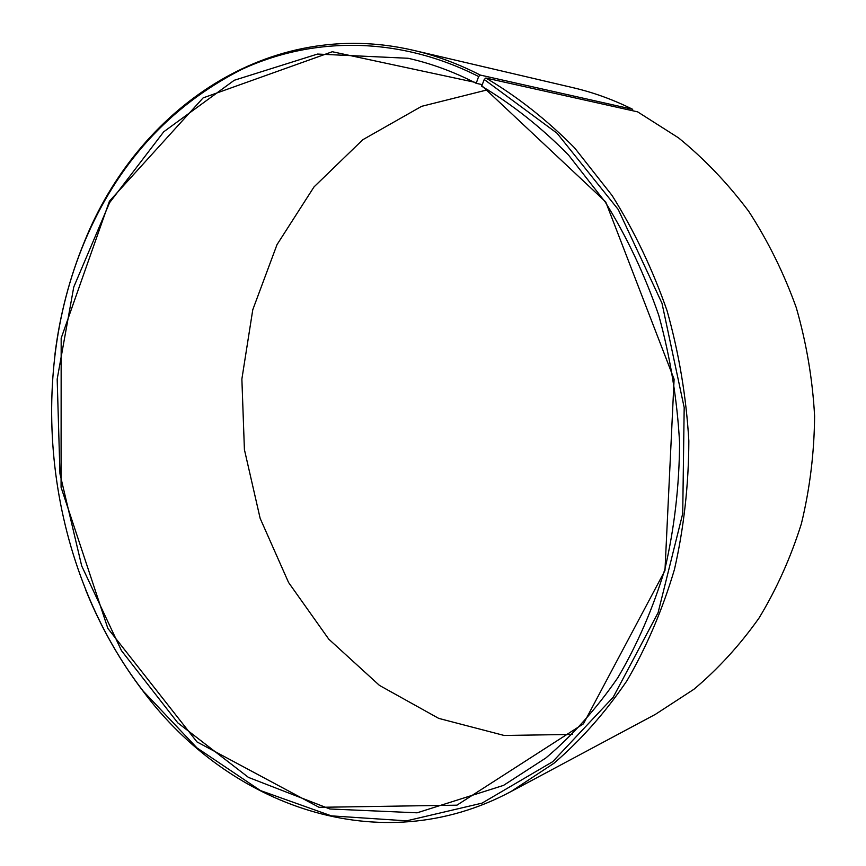 <?xml version="1.0" encoding="UTF-8"?>
<svg xmlns="http://www.w3.org/2000/svg" width="866" height="866" viewBox="0 0 866 866"><rect width="100%" height="100%" fill="white"/><g stroke="black" fill="none" stroke-linecap="round" stroke-linejoin="round"><path stroke-width="1.3" d="M485.858 78.016C517.294 96.581 546.857 119.854 574.569 147.848L612.143 195.564C634.356 231.081 652.672 269.499 667.091 310.807C678.987 353.263 686.24 396.606 688.838 440.848C688.687 484.971 683.902 527.805 674.473 569.373C662.533 609.621 646.696 646.75 626.941 680.763C605.291 712.566 580.945 740.073 553.915 763.282L510.951 791.578L655.378 714.363L693.893 689.293C718.055 668.996 739.77 645.246 759.049 618.021C776.618 589.042 790.734 557.607 801.386 523.714C809.851 488.803 814.257 452.94 814.603 416.102C812.568 379.2 806.452 343.066 796.287 307.69C783.903 273.234 768.055 241.127 748.744 211.369C727.721 183.354 704.307 158.846 678.489 137.835L637.625 111.855L485.858 78.016L484.224 79.488L481.669 86.232C512.477 104.548 541.434 127.497 568.551 155.079L605.258 202.07C626.941 237.013 644.769 274.771 658.766 315.365C670.273 357.052 677.223 399.583 679.593 442.97C679.269 486.216 674.398 528.173 664.969 568.854C653.083 608.224 637.376 644.499 617.848 677.688C596.468 708.702 572.448 735.483 545.807 758.021L503.503 785.397L417.098 812.817L329.859 808.985L248.445 777.397L177.822 722.872L121.467 650.637L81.685 565.92L59.96 473.767L57.178 379.135L73.762 287.025L109.571 202.698L163.728 131.794L234.242 80.278L317.541 54.06L408.092 58.271C431.127 63.434 453.827 71.791 476.192 83.32L481.994 84.576M572.48 734.422L504.164 735.472L438.737 718.39L379.438 685.396L328.766 639.151L288.573 582.504L260.146 518.344L244.407 449.573L241.874 379.059L252.775 309.736L277.012 244.645L314.033 186.894L362.811 139.718L421.612 106.334L487.894 89.718M54.937 354.432C59.819 315.051 69.659 277.434 84.457 241.614C137.293 109.917 268.438 16.389 413.699 50.38L573.151 87.715C593.362 92.435 613.193 99.633 632.645 109.3L480.262 75.061L478.638 76.533L476.192 83.32M632.656 110.74L632.645 109.3M510.951 791.578C379.373 861.887 228.537 805.358 143.518 691.75C119.973 660.953 100.77 627.157 85.886 590.363M413.699 50.38C436.204 55.63 458.385 63.857 480.262 75.061M484.224 79.488L557.065 133.245L618.216 209.475L662.003 303.295L684.183 407.54L682.722 513.57L658.106 612.641L613.236 697.173L552.725 761.679L482.026 803.139L406.609 820.838L331.386 815.869L260.45 790.571L196.95 747.888L143.193 691.09C48.485 568.388 24.465 385.316 84.316 242.339C117.213 163.858 169.541 106.291 241.3 69.626C311.998 36.61 398.306 35.668 478.638 76.533M481.593 85.485L605.724 201.94L674.105 379.211L664.969 570.542L583.446 723.814L456.934 805.174L319.056 807.318L196.972 741.913L107.86 628.424L61.075 487.298L61.172 338.227L109.441 201.172L203.109 97.901L332.317 51.733L476.105 82.573M143.193 691.09L143.518 691.75M84.316 242.339L84.457 241.614"/></g></svg>
